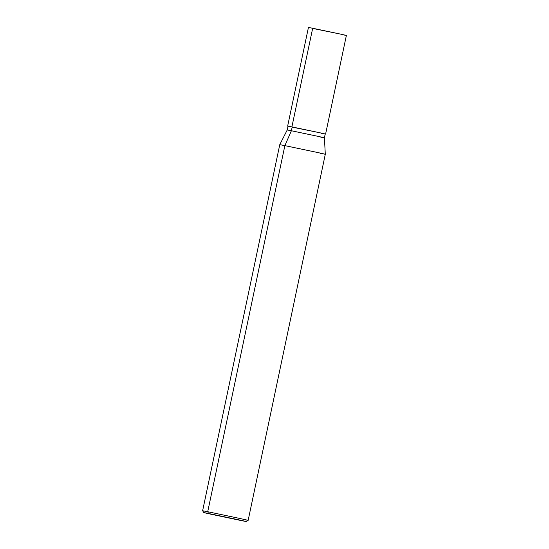 <?xml version="1.0" encoding="UTF-8"?>
<svg xmlns="http://www.w3.org/2000/svg" width="549" height="549" viewBox="0 0 549 549"><rect width="100%" height="100%" fill="white"/><g stroke="black" fill="none" stroke-linecap="round" stroke-linejoin="round"><path stroke-width="0.82" d="M291.896 126.901L287.649 126.092L308.435 27.45L312.683 28.26L291.896 126.901L318.578 132.501C326.696 134.272 327.623 134.532 321.343 133.283C327.623 134.532 326.696 134.272 318.578 132.501L291.896 126.901L312.683 28.26L339.364 33.86C347.483 35.63 348.409 35.891 342.13 34.635C348.409 35.891 347.483 35.63 339.364 33.86L312.649 28.424M320.204 153.288C327.739 154.791 326.634 154.482 316.89 152.354L284.869 145.629L316.89 152.354C326.634 154.482 327.739 154.791 320.204 153.288L325.303 154.255L324.411 137.799L325.207 134.011L325.591 134.086L346.378 35.445M287.649 126.092L288.019 126.201M241.56 520.644L208.579 513.5C201.545 512.093 202.581 512.389 211.674 514.372L241.56 520.644C248.587 522.044 247.558 521.756 238.465 519.773L208.579 513.5L238.465 519.773C247.558 521.756 248.587 522.044 241.56 520.644L211.674 514.372C202.581 512.389 201.545 512.093 208.579 513.5L246.316 521.55L248.155 520.349L243.056 519.381C250.591 520.884 249.486 520.576 239.741 518.448L207.721 511.723L284.869 145.629L291.389 130.758L292.185 126.963L318.338 132.453C326.298 134.189 327.197 134.443 321.048 133.215C327.197 134.443 326.298 134.189 318.338 132.453L292.15 127.128M320.252 137.01C326.401 138.238 325.495 137.984 317.542 136.248L291.389 130.758L317.542 136.248C325.495 137.984 326.401 138.238 320.252 137.01M208.579 513.5L203.823 512.594L202.622 510.755L207.721 511.723L202.622 510.755L279.77 144.662L284.869 145.629L279.77 144.662L287.23 129.969L291.389 130.758L287.23 129.969L288.026 126.174L292.185 126.963L291.389 130.758L284.869 145.629L207.721 511.723L208.579 513.5L207.721 511.723L239.741 518.448C249.486 520.576 250.591 520.884 243.056 519.381M325.303 154.255L248.155 520.349"/></g></svg>
